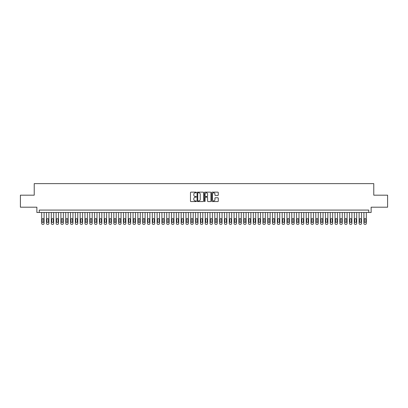 <?xml version="1.0" encoding="UTF-8"?>
<svg xmlns="http://www.w3.org/2000/svg" width="408" height="408" viewBox="0 0 408 408"><rect width="100%" height="100%" fill="white"/><g stroke="black" fill="none" stroke-linecap="round" stroke-linejoin="round"><path stroke-width="0.61" d="M196.304 192.469A0.332 0.332 0 0 0 195.973 192.137L190.959 192.137A0.474 0.474 0 0 0 190.485 192.612L190.485 201.108A0.474 0.474 0 0 0 190.959 201.578L195.973 201.578A0.332 0.332 0 0 0 196.304 201.246A0.332 0.332 0 0 0 195.973 200.92L195.325 200.92A1.51 1.51 0 0 1 193.815 199.405L193.815 198.701A1.51 1.51 0 0 1 195.325 197.186L195.973 197.186A0.332 0.332 0 0 0 196.304 196.86A0.332 0.332 0 0 0 195.973 196.529L195.325 196.529A1.51 1.51 0 0 1 193.815 195.019L193.815 194.31A1.51 1.51 0 0 1 195.325 192.8L195.973 192.8A0.332 0.332 0 0 0 196.304 192.469M217.796 195.468A0.474 0.474 0 0 0 218.27 194.993L218.27 192.612A0.474 0.474 0 0 0 217.796 192.137L212.226 192.137A0.474 0.474 0 0 0 211.752 192.612L211.752 201.108A0.474 0.474 0 0 0 212.226 201.578L217.796 201.578A0.474 0.474 0 0 0 218.27 201.108L218.27 198.227A0.474 0.474 0 0 0 217.796 197.752L215.414 197.752A0.474 0.474 0 0 0 214.94 198.227L214.94 199.655A1.265 1.265 0 0 1 213.68 200.92A1.265 1.265 0 0 1 212.415 199.655L212.415 194.06A1.265 1.265 0 0 1 213.68 192.8A1.265 1.265 0 0 1 214.94 194.06L214.94 194.993A0.474 0.474 0 0 0 215.414 195.468L217.796 195.468M368.725 212.486L371.127 212.486L371.127 207.198L387.6 207.198L387.6 195.177L373.774 195.177L373.774 183.631L34.226 183.631L34.226 195.177L20.4 195.177L20.4 207.198L36.873 207.198L36.873 212.486L368.725 212.486L368.725 210.084L39.275 210.084L39.275 212.486M203.587 192.612A0.474 0.474 0 0 0 203.113 192.137L197.543 192.137A0.474 0.474 0 0 0 197.074 192.612L197.074 201.108A0.474 0.474 0 0 0 197.543 201.578L203.113 201.578A0.474 0.474 0 0 0 203.587 201.108L203.587 192.612M204.887 192.137L210.457 192.137A0.474 0.474 0 0 1 210.926 192.612L210.926 201.108A0.474 0.474 0 0 1 210.457 201.578L208.07 201.578A0.474 0.474 0 0 1 207.601 201.108L207.601 197.661A0.474 0.474 0 0 0 207.126 197.186L205.545 197.186A0.474 0.474 0 0 0 205.076 197.661L205.076 201.246A0.332 0.332 0 0 1 204.745 201.578A0.332 0.332 0 0 1 204.413 201.246L204.413 192.612A0.474 0.474 0 0 1 204.887 192.137M198.064 192.8A0.332 0.332 0 0 0 197.732 193.127L197.732 200.588A0.332 0.332 0 0 0 198.064 200.92L198.747 200.92A1.51 1.51 0 0 0 200.257 199.405L200.257 194.31A1.51 1.51 0 0 0 198.747 192.8L198.064 192.8M207.601 194.086A1.265 1.265 0 0 0 206.336 192.821A1.265 1.265 0 0 0 205.076 194.086L205.076 196.054A0.474 0.474 0 0 0 205.545 196.529L207.126 196.529A0.474 0.474 0 0 0 207.601 196.054L207.601 194.086M44.084 212.486L44.084 223.406A0.964 0.964 90.8 0 1 43.126 224.369L42.641 224.369A0.964 0.964 90.8 0 1 41.682 223.406L41.682 212.486M43.656 221.677L43.656 219.366A0.77 0.77 90.8 0 0 42.886 218.596A0.77 0.77 90.8 0 0 42.116 219.366L42.116 221.677A0.77 0.77 90.8 0 0 42.886 222.447A0.77 0.77 90.8 0 0 43.656 221.677M48.894 212.486L48.894 223.406A0.964 0.964 90.8 0 1 47.935 224.369L47.456 224.369A0.964 0.964 90.8 0 1 46.492 223.406L46.492 212.486M48.465 221.677L48.465 219.366A0.77 0.77 90.8 0 0 47.695 218.596A0.77 0.77 90.8 0 0 46.925 219.366L46.925 221.677A0.77 0.77 90.8 0 0 47.695 222.447A0.77 0.77 90.8 0 0 48.465 221.677M53.703 212.486L53.703 223.406A0.964 0.964 90.8 0 1 52.744 224.369L52.265 224.369A0.964 0.964 90.8 0 1 51.301 223.406L51.301 212.486M53.275 221.677L53.275 219.366A0.77 0.77 90.8 0 0 52.505 218.596A0.77 0.77 90.8 0 0 51.734 219.366L51.734 221.677A0.77 0.77 90.8 0 0 52.505 222.447A0.77 0.77 90.8 0 0 53.275 221.677M58.512 212.486L58.512 223.406A0.964 0.964 90.8 0 1 57.553 224.369L57.074 224.369A0.964 0.964 90.8 0 1 56.11 223.406L56.11 212.486M58.084 221.677L58.084 219.366A0.77 0.77 90.8 0 0 57.314 218.596A0.77 0.77 90.8 0 0 56.544 219.366L56.544 221.677A0.77 0.77 90.8 0 0 57.314 222.447A0.77 0.77 90.8 0 0 58.084 221.677M63.327 212.486L63.327 223.406A0.964 0.964 90.8 0 1 62.363 224.369L61.883 224.369A0.964 0.964 90.8 0 1 60.919 223.406L60.919 212.486M62.893 221.677L62.893 219.366A0.77 0.77 90.8 0 0 62.123 218.596A0.77 0.77 90.8 0 0 61.353 219.366L61.353 221.677A0.77 0.77 90.8 0 0 62.123 222.447A0.77 0.77 90.8 0 0 62.893 221.677M68.136 212.486L68.136 223.406A0.964 0.964 90.8 0 1 67.172 224.369L66.693 224.369A0.964 0.964 90.8 0 1 65.729 223.406L65.729 212.486M67.703 221.677L67.703 219.366A0.77 0.77 90.8 0 0 66.932 218.596A0.77 0.77 90.8 0 0 66.162 219.366L66.162 221.677A0.77 0.77 90.8 0 0 66.932 222.447A0.77 0.77 90.8 0 0 67.703 221.677M72.945 212.486L72.945 223.406A0.964 0.964 90.8 0 1 71.981 224.369L71.502 224.369A0.964 0.964 90.8 0 1 70.538 223.406L70.538 212.486M72.512 221.677L72.512 219.366A0.77 0.77 90.8 0 0 71.742 218.596A0.77 0.77 90.8 0 0 70.972 219.366L70.972 221.677A0.77 0.77 90.8 0 0 71.742 222.447A0.77 0.77 90.8 0 0 72.512 221.677M77.755 212.486L77.755 223.406A0.964 0.964 90.8 0 1 76.791 224.369L76.311 224.369A0.964 0.964 90.8 0 1 75.347 223.406L75.347 212.486M77.321 221.677L77.321 219.366A0.77 0.77 90.8 0 0 76.551 218.596A0.77 0.77 90.8 0 0 75.781 219.366L75.781 221.677A0.77 0.77 90.8 0 0 76.551 222.447A0.77 0.77 90.8 0 0 77.321 221.677M82.564 212.486L82.564 223.406A0.964 0.964 90.8 0 1 81.6 224.369L81.121 224.369A0.964 0.964 90.8 0 1 80.157 223.406L80.157 212.486M82.13 221.677L82.13 219.366A0.77 0.77 90.8 0 0 81.36 218.596A0.77 0.77 90.8 0 0 80.59 219.366L80.59 221.677A0.77 0.77 90.8 0 0 81.36 222.447A0.77 0.77 90.8 0 0 82.13 221.677M87.373 212.486L87.373 223.406A0.964 0.964 90.8 0 1 86.409 224.369L85.93 224.369A0.964 0.964 90.8 0 1 84.966 223.406L84.966 212.486M86.94 221.677L86.94 219.366A0.77 0.77 90.8 0 0 86.17 218.596A0.77 0.77 90.8 0 0 85.399 219.366L85.399 221.677A0.77 0.77 90.8 0 0 86.17 222.447A0.77 0.77 90.8 0 0 86.94 221.677M92.183 212.486L92.183 223.406A0.964 0.964 90.8 0 1 91.219 224.369L90.739 224.369A0.964 0.964 90.8 0 1 89.775 223.406L89.775 212.486M91.749 221.677L91.749 219.366A0.77 0.77 90.8 0 0 90.979 218.596A0.77 0.77 90.8 0 0 90.209 219.366L90.209 221.677A0.77 0.77 90.8 0 0 90.979 222.447A0.77 0.77 90.8 0 0 91.749 221.677M96.992 212.486L96.992 223.406A0.964 0.964 90.8 0 1 96.028 224.369L95.549 224.369A0.964 0.964 90.8 0 1 94.585 223.406L94.585 212.486M96.558 221.677L96.558 219.366A0.77 0.77 90.8 0 0 95.788 218.596A0.77 0.77 90.8 0 0 95.018 219.366L95.018 221.677A0.77 0.77 90.8 0 0 95.788 222.447A0.77 0.77 90.8 0 0 96.558 221.677M101.801 212.486L101.801 223.406A0.964 0.964 90.8 0 1 100.837 224.369L100.358 224.369A0.964 0.964 90.8 0 1 99.394 223.406L99.394 212.486M101.368 221.677L101.368 219.366A0.77 0.77 90.8 0 0 100.597 218.596A0.77 0.77 90.8 0 0 99.827 219.366L99.827 221.677A0.77 0.77 90.8 0 0 100.597 222.447A0.77 0.77 90.8 0 0 101.368 221.677M106.61 212.486L106.61 223.406A0.964 0.964 90.8 0 1 105.647 224.369L105.167 224.369A0.964 0.964 90.8 0 1 104.203 223.406L104.203 212.486M106.177 221.677L106.177 219.366A0.77 0.77 90.8 0 0 105.407 218.596A0.77 0.77 90.8 0 0 104.637 219.366L104.637 221.677A0.77 0.77 90.8 0 0 105.407 222.447A0.77 0.77 90.8 0 0 106.177 221.677M111.42 212.486L111.42 223.406A0.964 0.964 90.8 0 1 110.456 224.369L109.976 224.369A0.964 0.964 90.8 0 1 109.013 223.406L109.013 212.486M110.986 221.677L110.986 219.366A0.77 0.77 90.8 0 0 110.216 218.596A0.77 0.77 90.8 0 0 109.446 219.366L109.446 221.677A0.77 0.77 90.8 0 0 110.216 222.447A0.77 0.77 90.8 0 0 110.986 221.677M116.229 212.486L116.229 223.406A0.964 0.964 90.8 0 1 115.265 224.369L114.786 224.369A0.964 0.964 90.8 0 1 113.822 223.406L113.822 212.486M115.796 221.677L115.796 219.366A0.77 0.77 90.8 0 0 115.025 218.596A0.77 0.77 90.8 0 0 114.255 219.366L114.255 221.677A0.77 0.77 90.8 0 0 115.025 222.447A0.77 0.77 90.8 0 0 115.796 221.677M121.038 212.486L121.038 223.406A0.964 0.964 90.8 0 1 120.074 224.369L119.595 224.369A0.964 0.964 90.8 0 1 118.631 223.406L118.631 212.486M120.605 221.677L120.605 219.366A0.77 0.77 90.8 0 0 119.835 218.596A0.77 0.77 90.8 0 0 119.065 219.366L119.065 221.677A0.77 0.77 90.8 0 0 119.835 222.447A0.77 0.77 90.8 0 0 120.605 221.677M125.848 212.486L125.848 223.406A0.964 0.964 90.8 0 1 124.884 224.369L124.404 224.369A0.964 0.964 90.8 0 1 123.44 223.406L123.44 212.486M125.414 221.677L125.414 219.366A0.77 0.77 90.8 0 0 124.644 218.596A0.77 0.77 90.8 0 0 123.874 219.366L123.874 221.677A0.77 0.77 90.8 0 0 124.644 222.447A0.77 0.77 90.8 0 0 125.414 221.677M130.657 212.486L130.657 223.406A0.964 0.964 90.8 0 1 129.693 224.369L129.214 224.369A0.964 0.964 90.8 0 1 128.25 223.406L128.25 212.486M130.223 221.677L130.223 219.366A0.77 0.77 90.8 0 0 129.453 218.596A0.77 0.77 90.8 0 0 128.683 219.366L128.683 221.677A0.77 0.77 90.8 0 0 129.453 222.447A0.77 0.77 90.8 0 0 130.223 221.677M135.466 212.486L135.466 223.406A0.964 0.964 90.8 0 1 134.502 224.369L134.023 224.369A0.964 0.964 90.8 0 1 133.059 223.406L133.059 212.486M135.033 221.677L135.033 219.366A0.77 0.77 90.8 0 0 134.263 218.596A0.77 0.77 90.8 0 0 133.493 219.366L133.493 221.677A0.77 0.77 90.8 0 0 134.263 222.447A0.77 0.77 90.8 0 0 135.033 221.677M140.276 212.486L140.276 223.406A0.964 0.964 90.8 0 1 139.312 224.369L138.832 224.369A0.964 0.964 90.8 0 1 137.868 223.406L137.868 212.486M139.842 221.677L139.842 219.366A0.77 0.77 90.8 0 0 139.072 218.596A0.77 0.77 90.8 0 0 138.302 219.366L138.302 221.677A0.77 0.77 90.8 0 0 139.072 222.447A0.77 0.77 90.8 0 0 139.842 221.677M145.085 212.486L145.085 223.406A0.964 0.964 90.8 0 1 144.121 224.369L143.641 224.369A0.964 0.964 90.8 0 1 142.678 223.406L142.678 212.486M144.651 221.677L144.651 219.366A0.77 0.77 90.8 0 0 143.881 218.596A0.77 0.77 90.8 0 0 143.111 219.366L143.111 221.677A0.77 0.77 90.8 0 0 143.881 222.447A0.77 0.77 90.8 0 0 144.651 221.677M149.894 212.486L149.894 223.406A0.964 0.964 90.8 0 1 148.93 224.369L148.451 224.369A0.964 0.964 90.8 0 1 147.487 223.406L147.487 212.486M149.461 221.677L149.461 219.366A0.77 0.77 90.8 0 0 148.691 218.596A0.77 0.77 90.8 0 0 147.92 219.366L147.92 221.677A0.77 0.77 90.8 0 0 148.691 222.447A0.77 0.77 90.8 0 0 149.461 221.677M154.703 212.486L154.703 223.406A0.964 0.964 90.8 0 1 153.739 224.369L153.26 224.369A0.964 0.964 90.8 0 1 152.296 223.406L152.296 212.486M154.27 221.677L154.27 219.366A0.77 0.77 90.8 0 0 153.5 218.596A0.77 0.77 90.8 0 0 152.73 219.366L152.73 221.677A0.77 0.77 90.8 0 0 153.5 222.447A0.77 0.77 90.8 0 0 154.27 221.677M159.513 212.486L159.513 223.406A0.964 0.964 90.8 0 1 158.549 224.369L158.069 224.369A0.964 0.964 90.8 0 1 157.111 223.406L157.111 212.486M159.079 221.677L159.079 219.366A0.77 0.77 90.8 0 0 158.309 218.596A0.77 0.77 90.8 0 0 157.539 219.366L157.539 221.677A0.77 0.77 90.8 0 0 158.309 222.447A0.77 0.77 90.8 0 0 159.079 221.677M164.322 212.486L164.322 223.406A0.964 0.964 90.8 0 1 163.358 224.369L162.879 224.369A0.964 0.964 90.8 0 1 161.92 223.406L161.92 212.486M163.889 221.677L163.889 219.366A0.77 0.77 90.8 0 0 163.118 218.596A0.77 0.77 90.8 0 0 162.348 219.366L162.348 221.677A0.77 0.77 90.8 0 0 163.118 222.447A0.77 0.77 90.8 0 0 163.889 221.677M169.131 212.486L169.131 223.406A0.964 0.964 90.8 0 1 168.167 224.369L167.688 224.369A0.964 0.964 90.8 0 1 166.729 223.406L166.729 212.486M168.698 221.677L168.698 219.366A0.77 0.77 90.8 0 0 167.928 218.596A0.77 0.77 90.8 0 0 167.158 219.366L167.158 221.677A0.77 0.77 90.8 0 0 167.928 222.447A0.77 0.77 90.8 0 0 168.698 221.677M173.941 212.486L173.941 223.406A0.964 0.964 90.8 0 1 172.977 224.369L172.497 224.369A0.964 0.964 90.8 0 1 171.539 223.406L171.539 212.486M173.507 221.677L173.507 219.366A0.77 0.77 90.8 0 0 172.737 218.596A0.77 0.77 90.8 0 0 171.967 219.366L171.967 221.677A0.77 0.77 90.8 0 0 172.737 222.447A0.77 0.77 90.8 0 0 173.507 221.677M178.75 212.486L178.75 223.406A0.964 0.964 90.8 0 1 177.791 224.369L177.307 224.369A0.964 0.964 90.8 0 1 176.348 223.406L176.348 212.486M178.316 221.677L178.316 219.366A0.77 0.77 90.8 0 0 177.546 218.596A0.77 0.77 90.8 0 0 176.776 219.366L176.776 221.677A0.77 0.77 90.8 0 0 177.546 222.447A0.77 0.77 90.8 0 0 178.316 221.677M183.559 212.486L183.559 223.406A0.964 0.964 90.8 0 1 182.6 224.369L182.116 224.369A0.964 0.964 90.8 0 1 181.157 223.406L181.157 212.486M183.126 221.677L183.126 219.366A0.77 0.77 90.8 0 0 182.356 218.596A0.77 0.77 90.8 0 0 181.591 219.366L181.591 221.677A0.77 0.77 90.8 0 0 182.356 222.447A0.77 0.77 90.8 0 0 183.126 221.677M188.369 212.486L188.369 223.406A0.964 0.964 90.8 0 1 187.41 224.369L186.925 224.369A0.964 0.964 90.8 0 1 185.966 223.406L185.966 212.486M187.935 221.677L187.935 219.366A0.77 0.77 90.8 0 0 187.165 218.596A0.77 0.77 90.8 0 0 186.4 219.366L186.4 221.677A0.77 0.77 90.8 0 0 187.165 222.447A0.77 0.77 90.8 0 0 187.935 221.677M193.178 212.486L193.178 223.406A0.964 0.964 90.8 0 1 192.219 224.369L191.734 224.369A0.964 0.964 90.8 0 1 190.776 223.406L190.776 212.486M192.744 221.677L192.744 219.366A0.77 0.77 90.8 0 0 191.974 218.596A0.77 0.77 90.8 0 0 191.209 219.366L191.209 221.677A0.77 0.77 90.8 0 0 191.974 222.447A0.77 0.77 90.8 0 0 192.744 221.677M197.987 212.486L197.987 223.406A0.964 0.964 90.8 0 1 197.028 224.369L196.544 224.369A0.964 0.964 90.8 0 1 195.585 223.406L195.585 212.486M197.554 221.677L197.554 219.366A0.77 0.77 90.8 0 0 196.784 218.596A0.77 0.77 90.8 0 0 196.019 219.366L196.019 221.677A0.77 0.77 90.8 0 0 196.784 222.447A0.77 0.77 90.8 0 0 197.554 221.677M202.796 212.486L202.796 223.406A0.964 0.964 90.8 0 1 201.838 224.369L201.353 224.369A0.964 0.964 90.8 0 1 200.394 223.406L200.394 212.486M202.363 221.677L202.363 219.366A0.77 0.77 90.8 0 0 201.593 218.596A0.77 0.77 90.8 0 0 200.828 219.366L200.828 221.677A0.77 0.77 90.8 0 0 201.593 222.447A0.77 0.77 90.8 0 0 202.363 221.677M207.606 212.486L207.606 223.406A0.964 0.964 90.8 0 1 206.647 224.369L206.162 224.369A0.964 0.964 90.8 0 1 205.204 223.406L205.204 212.486M207.172 221.677L207.172 219.366A0.77 0.77 90.8 0 0 206.407 218.596A0.77 0.77 90.8 0 0 205.637 219.366L205.637 221.677A0.77 0.77 90.8 0 0 206.407 222.447A0.77 0.77 90.8 0 0 207.172 221.677M212.415 212.486L212.415 223.406A0.964 0.964 90.8 0 1 211.456 224.369L210.972 224.369A0.964 0.964 90.8 0 1 210.013 223.406L210.013 212.486M211.981 221.677L211.981 219.366A0.77 0.77 90.8 0 0 211.216 218.596A0.77 0.77 90.8 0 0 210.446 219.366L210.446 221.677A0.77 0.77 90.8 0 0 211.216 222.447A0.77 0.77 90.8 0 0 211.981 221.677M217.224 212.486L217.224 223.406A0.964 0.964 90.8 0 1 216.266 224.369L215.781 224.369A0.964 0.964 90.8 0 1 214.822 223.406L214.822 212.486M216.791 221.677L216.791 219.366A0.77 0.77 90.8 0 0 216.026 218.596A0.77 0.77 90.8 0 0 215.256 219.366L215.256 221.677A0.77 0.77 90.8 0 0 216.026 222.447A0.77 0.77 90.8 0 0 216.791 221.677M222.034 212.486L222.034 223.406A0.964 0.964 90.8 0 1 221.075 224.369L220.59 224.369A0.964 0.964 90.8 0 1 219.631 223.406L219.631 212.486M221.6 221.677L221.6 219.366A0.77 0.77 90.8 0 0 220.835 218.596A0.77 0.77 90.8 0 0 220.065 219.366L220.065 221.677A0.77 0.77 90.8 0 0 220.835 222.447A0.77 0.77 90.8 0 0 221.6 221.677M226.843 212.486L226.843 223.406A0.964 0.964 90.8 0 1 225.884 224.369L225.4 224.369A0.964 0.964 90.8 0 1 224.441 223.406L224.441 212.486M226.409 221.677L226.409 219.366A0.77 0.77 90.8 0 0 225.644 218.596A0.77 0.77 90.8 0 0 224.874 219.366L224.874 221.677A0.77 0.77 90.8 0 0 225.644 222.447A0.77 0.77 90.8 0 0 226.409 221.677M231.652 212.486L231.652 223.406A0.964 0.964 90.8 0 1 230.693 224.369L230.209 224.369A0.964 0.964 90.8 0 1 229.25 223.406L229.25 212.486M231.224 221.677L231.224 219.366A0.77 0.77 90.8 0 0 230.454 218.596A0.77 0.77 90.8 0 0 229.684 219.366L229.684 221.677A0.77 0.77 90.8 0 0 230.454 222.447A0.77 0.77 90.8 0 0 231.224 221.677M236.462 212.486L236.462 223.406A0.964 0.964 90.8 0 1 235.503 224.369L235.023 224.369A0.964 0.964 90.8 0 1 234.059 223.406L234.059 212.486M236.033 221.677L236.033 219.366A0.77 0.77 90.8 0 0 235.263 218.596A0.77 0.77 90.8 0 0 234.493 219.366L234.493 221.677A0.77 0.77 90.8 0 0 235.263 222.447A0.77 0.77 90.8 0 0 236.033 221.677M241.271 212.486L241.271 223.406A0.964 0.964 90.8 0 1 240.312 224.369L239.833 224.369A0.964 0.964 90.8 0 1 238.869 223.406L238.869 212.486M240.842 221.677L240.842 219.366A0.77 0.77 90.8 0 0 240.072 218.596A0.77 0.77 90.8 0 0 239.302 219.366L239.302 221.677A0.77 0.77 90.8 0 0 240.072 222.447A0.77 0.77 90.8 0 0 240.842 221.677M246.08 212.486L246.08 223.406A0.964 0.964 90.8 0 1 245.121 224.369L244.642 224.369A0.964 0.964 90.8 0 1 243.678 223.406L243.678 212.486M245.652 221.677L245.652 219.366A0.77 0.77 90.8 0 0 244.882 218.596A0.77 0.77 90.8 0 0 244.112 219.366L244.112 221.677A0.77 0.77 90.8 0 0 244.882 222.447A0.77 0.77 90.8 0 0 245.652 221.677M250.889 212.486L250.889 223.406A0.964 0.964 90.8 0 1 249.931 224.369L249.451 224.369A0.964 0.964 90.8 0 1 248.487 223.406L248.487 212.486M250.461 221.677L250.461 219.366A0.77 0.77 90.8 0 0 249.691 218.596A0.77 0.77 90.8 0 0 248.921 219.366L248.921 221.677A0.77 0.77 90.8 0 0 249.691 222.447A0.77 0.77 90.8 0 0 250.461 221.677M255.704 212.486L255.704 223.406A0.964 0.964 90.8 0 1 254.74 224.369L254.261 224.369A0.964 0.964 90.8 0 1 253.297 223.406L253.297 212.486M255.27 221.677L255.27 219.366A0.77 0.77 90.8 0 0 254.5 218.596A0.77 0.77 90.8 0 0 253.73 219.366L253.73 221.677A0.77 0.77 90.8 0 0 254.5 222.447A0.77 0.77 90.8 0 0 255.27 221.677M260.513 212.486L260.513 223.406A0.964 0.964 90.8 0 1 259.549 224.369L259.07 224.369A0.964 0.964 90.8 0 1 258.106 223.406L258.106 212.486M260.08 221.677L260.08 219.366A0.77 0.77 90.8 0 0 259.31 218.596A0.77 0.77 90.8 0 0 258.539 219.366L258.539 221.677A0.77 0.77 90.8 0 0 259.31 222.447A0.77 0.77 90.8 0 0 260.08 221.677M265.322 212.486L265.322 223.406A0.964 0.964 90.8 0 1 264.358 224.369L263.879 224.369A0.964 0.964 90.8 0 1 262.915 223.406L262.915 212.486M264.889 221.677L264.889 219.366A0.77 0.77 90.8 0 0 264.119 218.596A0.77 0.77 90.8 0 0 263.349 219.366L263.349 221.677A0.77 0.77 90.8 0 0 264.119 222.447A0.77 0.77 90.8 0 0 264.889 221.677M270.132 212.486L270.132 223.406A0.964 0.964 90.8 0 1 269.168 224.369L268.688 224.369A0.964 0.964 90.8 0 1 267.725 223.406L267.725 212.486M269.698 221.677L269.698 219.366A0.77 0.77 90.8 0 0 268.928 218.596A0.77 0.77 90.8 0 0 268.158 219.366L268.158 221.677A0.77 0.77 90.8 0 0 268.928 222.447A0.77 0.77 90.8 0 0 269.698 221.677M274.941 212.486L274.941 223.406A0.964 0.964 90.8 0 1 273.977 224.369L273.498 224.369A0.964 0.964 90.8 0 1 272.534 223.406L272.534 212.486M274.507 221.677L274.507 219.366A0.77 0.77 90.8 0 0 273.737 218.596A0.77 0.77 90.8 0 0 272.967 219.366L272.967 221.677A0.77 0.77 90.8 0 0 273.737 222.447A0.77 0.77 90.8 0 0 274.507 221.677M279.75 212.486L279.75 223.406A0.964 0.964 90.8 0 1 278.786 224.369L278.307 224.369A0.964 0.964 90.8 0 1 277.343 223.406L277.343 212.486M279.317 221.677L279.317 219.366A0.77 0.77 90.8 0 0 278.547 218.596A0.77 0.77 90.8 0 0 277.777 219.366L277.777 221.677A0.77 0.77 90.8 0 0 278.547 222.447A0.77 0.77 90.8 0 0 279.317 221.677M284.56 212.486L284.56 223.406A0.964 0.964 90.8 0 1 283.596 224.369L283.116 224.369A0.964 0.964 90.8 0 1 282.152 223.406L282.152 212.486M284.126 221.677L284.126 219.366A0.77 0.77 90.8 0 0 283.356 218.596A0.77 0.77 90.8 0 0 282.586 219.366L282.586 221.677A0.77 0.77 90.8 0 0 283.356 222.447A0.77 0.77 90.8 0 0 284.126 221.677M289.369 212.486L289.369 223.406A0.964 0.964 90.8 0 1 288.405 224.369L287.926 224.369A0.964 0.964 90.8 0 1 286.962 223.406L286.962 212.486M288.935 221.677L288.935 219.366A0.77 0.77 90.8 0 0 288.165 218.596A0.77 0.77 90.8 0 0 287.395 219.366L287.395 221.677A0.77 0.77 90.8 0 0 288.165 222.447A0.77 0.77 90.8 0 0 288.935 221.677M294.178 212.486L294.178 223.406A0.964 0.964 90.8 0 1 293.214 224.369L292.735 224.369A0.964 0.964 90.8 0 1 291.771 223.406L291.771 212.486M293.745 221.677L293.745 219.366A0.77 0.77 90.8 0 0 292.975 218.596A0.77 0.77 90.8 0 0 292.205 219.366L292.205 221.677A0.77 0.77 90.8 0 0 292.975 222.447A0.77 0.77 90.8 0 0 293.745 221.677M298.988 212.486L298.988 223.406A0.964 0.964 90.8 0 1 298.024 224.369L297.544 224.369A0.964 0.964 90.8 0 1 296.58 223.406L296.58 212.486M298.554 221.677L298.554 219.366A0.77 0.77 90.8 0 0 297.784 218.596A0.77 0.77 90.8 0 0 297.014 219.366L297.014 221.677A0.77 0.77 90.8 0 0 297.784 222.447A0.77 0.77 90.8 0 0 298.554 221.677M303.797 212.486L303.797 223.406A0.964 0.964 90.8 0 1 302.833 224.369L302.353 224.369A0.964 0.964 90.8 0 1 301.39 223.406L301.39 212.486M303.363 221.677L303.363 219.366A0.77 0.77 90.8 0 0 302.593 218.596A0.77 0.77 90.8 0 0 301.823 219.366L301.823 221.677A0.77 0.77 90.8 0 0 302.593 222.447A0.77 0.77 90.8 0 0 303.363 221.677M308.606 212.486L308.606 223.406A0.964 0.964 90.8 0 1 307.642 224.369L307.163 224.369A0.964 0.964 90.8 0 1 306.199 223.406L306.199 212.486M308.173 221.677L308.173 219.366A0.77 0.77 90.8 0 0 307.403 218.596A0.77 0.77 90.8 0 0 306.632 219.366L306.632 221.677A0.77 0.77 90.8 0 0 307.403 222.447A0.77 0.77 90.8 0 0 308.173 221.677M313.415 212.486L313.415 223.406A0.964 0.964 90.8 0 1 312.452 224.369L311.972 224.369A0.964 0.964 90.8 0 1 311.008 223.406L311.008 212.486M312.982 221.677L312.982 219.366A0.77 0.77 90.8 0 0 312.212 218.596A0.77 0.77 90.8 0 0 311.442 219.366L311.442 221.677A0.77 0.77 90.8 0 0 312.212 222.447A0.77 0.77 90.8 0 0 312.982 221.677M318.225 212.486L318.225 223.406A0.964 0.964 90.8 0 1 317.261 224.369L316.781 224.369A0.964 0.964 90.8 0 1 315.817 223.406L315.817 212.486M317.791 221.677L317.791 219.366A0.77 0.77 90.8 0 0 317.021 218.596A0.77 0.77 90.8 0 0 316.251 219.366L316.251 221.677A0.77 0.77 90.8 0 0 317.021 222.447A0.77 0.77 90.8 0 0 317.791 221.677M323.034 212.486L323.034 223.406A0.964 0.964 90.8 0 1 322.07 224.369L321.591 224.369A0.964 0.964 90.8 0 1 320.627 223.406L320.627 212.486M322.6 221.677L322.6 219.366A0.77 0.77 90.8 0 0 321.83 218.596A0.77 0.77 90.8 0 0 321.06 219.366L321.06 221.677A0.77 0.77 90.8 0 0 321.83 222.447A0.77 0.77 90.8 0 0 322.6 221.677M327.843 212.486L327.843 223.406A0.964 0.964 90.8 0 1 326.879 224.369L326.4 224.369A0.964 0.964 90.8 0 1 325.436 223.406L325.436 212.486M327.41 221.677L327.41 219.366A0.77 0.77 90.8 0 0 326.64 218.596A0.77 0.77 90.8 0 0 325.87 219.366L325.87 221.677A0.77 0.77 90.8 0 0 326.64 222.447A0.77 0.77 90.8 0 0 327.41 221.677M332.653 212.486L332.653 223.406A0.964 0.964 90.8 0 1 331.689 224.369L331.209 224.369A0.964 0.964 90.8 0 1 330.245 223.406L330.245 212.486M332.219 221.677L332.219 219.366A0.77 0.77 90.8 0 0 331.449 218.596A0.77 0.77 90.8 0 0 330.679 219.366L330.679 221.677A0.77 0.77 90.8 0 0 331.449 222.447A0.77 0.77 90.8 0 0 332.219 221.677M337.462 212.486L337.462 223.406A0.964 0.964 90.8 0 1 336.498 224.369L336.019 224.369A0.964 0.964 90.8 0 1 335.055 223.406L335.055 212.486M337.028 221.677L337.028 219.366A0.77 0.77 90.8 0 0 336.258 218.596A0.77 0.77 90.8 0 0 335.488 219.366L335.488 221.677A0.77 0.77 90.8 0 0 336.258 222.447A0.77 0.77 90.8 0 0 337.028 221.677M342.271 212.486L342.271 223.406A0.964 0.964 90.8 0 1 341.307 224.369L340.828 224.369A0.964 0.964 90.8 0 1 339.864 223.406L339.864 212.486M341.838 221.677L341.838 219.366A0.77 0.77 90.8 0 0 341.068 218.596A0.77 0.77 90.8 0 0 340.298 219.366L340.298 221.677A0.77 0.77 90.8 0 0 341.068 222.447A0.77 0.77 90.8 0 0 341.838 221.677M347.08 212.486L347.08 223.406A0.964 0.964 90.8 0 1 346.117 224.369L345.637 224.369A0.964 0.964 90.8 0 1 344.673 223.406L344.673 212.486M346.647 221.677L346.647 219.366A0.77 0.77 90.8 0 0 345.877 218.596A0.77 0.77 90.8 0 0 345.107 219.366L345.107 221.677A0.77 0.77 90.8 0 0 345.877 222.447A0.77 0.77 90.8 0 0 346.647 221.677M351.89 212.486L351.89 223.406A0.964 0.964 90.8 0 1 350.926 224.369L350.447 224.369A0.964 0.964 90.8 0 1 349.488 223.406L349.488 212.486M351.456 221.677L351.456 219.366A0.77 0.77 90.8 0 0 350.686 218.596A0.77 0.77 90.8 0 0 349.916 219.366L349.916 221.677A0.77 0.77 90.8 0 0 350.686 222.447A0.77 0.77 90.8 0 0 351.456 221.677M356.699 212.486L356.699 223.406A0.964 0.964 90.8 0 1 355.735 224.369L355.256 224.369A0.964 0.964 90.8 0 1 354.297 223.406L354.297 212.486M356.266 221.677L356.266 219.366A0.77 0.77 90.8 0 0 355.495 218.596A0.77 0.77 90.8 0 0 354.725 219.366L354.725 221.677A0.77 0.77 90.8 0 0 355.495 222.447A0.77 0.77 90.8 0 0 356.266 221.677M361.508 212.486L361.508 223.406A0.964 0.964 90.8 0 1 360.545 224.369L360.065 224.369A0.964 0.964 90.8 0 1 359.106 223.406L359.106 212.486M361.075 221.677L361.075 219.366A0.77 0.77 90.8 0 0 360.305 218.596A0.77 0.77 90.8 0 0 359.535 219.366L359.535 221.677A0.77 0.77 90.8 0 0 360.305 222.447A0.77 0.77 90.8 0 0 361.075 221.677M366.318 212.486L366.318 223.406A0.964 0.964 90.8 0 1 365.359 224.369L364.874 224.369A0.964 0.964 90.8 0 1 363.916 223.406L363.916 212.486M365.884 221.677L365.884 219.366A0.77 0.77 90.8 0 0 365.114 218.596A0.77 0.77 90.8 0 0 364.344 219.366L364.344 221.677A0.77 0.77 90.8 0 0 365.114 222.447A0.77 0.77 90.8 0 0 365.884 221.677"/></g></svg>
